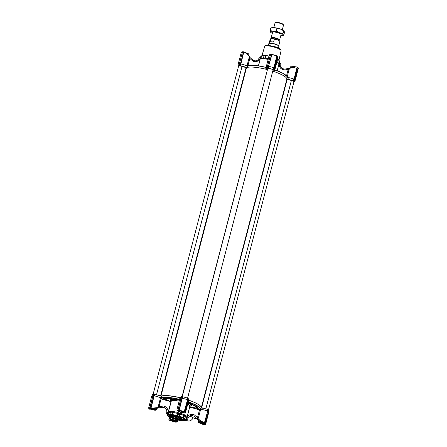 <?xml version="1.0" encoding="UTF-8"?>
<svg xmlns="http://www.w3.org/2000/svg" width="447" height="447" viewBox="0 0 447 447"><rect width="100%" height="100%" fill="white"/><g stroke="black" fill="none" stroke-linecap="round" stroke-linejoin="round"><path stroke-width="0.67" d="M179.962 399.277L178.772 398.97L179.565 397.545L168.692 395.707C165.463 395.427 163.094 395.517 161.59 395.969L161.345 397.444L160.786 397.567L158.875 397.182L159.11 395.511L154.941 394.349L154.215 395.908A4.543 0.955 14.6 0 1 158.875 397.182M165.25 398.26L163.881 399.283L165.658 399.836L160.54 398.378L158.925 397.199M182.957 420.554L181.611 420.756L175.844 419.627L168.664 416.682M202.329 408.005L201.848 409.586A4.543 0.955 14.6 0 1 207.486 411.084L207.548 409.329L201.312 407.63C201.038 405.507 196.719 402.982 188.36 400.048M201.848 409.586L200.887 409.145L201.312 407.63M197.412 418.314A0.972 0.391 29.7 0 1 198.01 418.923L197.635 419.169L197.507 417.571L198.479 417.71L198.01 418.923L204.374 423.024L207.693 411.117L204.659 423.086L207.782 411.1L208.553 411.447L208.397 409.776L207.62 409.357L207.693 411.117M183.359 418.358L175.285 415.626L168.837 415.336L170.078 417.196L179.845 420.241L183.862 420.443L184.79 419.487L183.359 418.358M169.067 415.235A8.113 1.704 -165.4 0 0 168.949 415.425A8.113 1.704 -165.4 0 0 170.413 416.911A8.113 1.704 -165.4 0 0 179.001 419.705A8.113 1.704 -165.4 0 0 184.65 419.515A8.113 1.704 -165.4 0 0 184.639 419.292M178.834 416.286L179.051 416.151A9.733 2.045 -165.4 0 0 177.498 415.704L183.868 418.23L184.6 418.643L184.298 418.727L185.36 420.001L186.075 419.901L185.751 420.493L182.633 420.845M184.812 418.565A9.247 1.939 -165.4 0 1 185.751 419.778L186.31 417.627L185.214 416.308L186.31 417.627L187.12 417.034L189.835 406.027L189.662 406.938L195.222 408.251L195.317 407.882L189.673 406.809M169.022 415.28L170.497 416.604L178.845 419.353L184.656 419.353M179.169 401.099L174.928 400.423L171.424 400.641L168.491 411.693A9.733 2.045 14.6 0 1 171.43 411.402L170.625 414.486A9.247 1.939 -165.4 0 0 168.156 414.794L168.385 415.19L171.827 414.805L177.593 415.933M171.827 414.805L171.911 414.615A9.733 2.045 -165.4 0 0 171.251 414.548A9.733 2.045 -165.4 0 0 170.631 414.503L170.804 414.715M171.911 414.615L172.726 411.514A9.733 2.045 14.6 0 1 178.012 412.531L178.347 411.246M167.703 413.777L167.346 413.676C166.468 413.369 166.334 413.207 166.949 413.196L167.647 413.335L167.888 412.413C169.178 409.525 165.183 405.15 162.172 406.15L159.098 406.636L158.327 406.273L160.412 398.271M168.15 413.475L167.351 415.129A9.733 2.045 -165.4 0 1 167.608 414.838L168.15 413.475L167.647 413.335M197.635 419.169L197.881 419.269C198.675 419.325 200.032 420.163 201.949 421.778A25.468 5.347 14.6 0 1 201.949 421.879L204.38 423.482C205.207 424.069 204.955 424.348 203.631 424.32L202.262 423.834M157.031 407.86L156.662 408.094M176.85 419.744L176.766 420.923L175 421.812L170.441 420.51L169.765 419.062A25.468 5.347 14.6 0 1 169.324 418.917L170.625 417.638M179.051 416.151L179.621 414.749L178.141 414.173L177.677 414.308L177.498 415.704M177.073 415.933L177.493 415.688M179.621 414.749L180.337 412.128L179.873 413.81L178.001 413.296L177.761 414.218M177.487 418.375C175.19 417.844 174.654 417.509 175.878 417.375C177.995 417.934 178.532 418.269 177.487 418.375L178.096 418.241M177.515 418.286C178.56 418.174 178.023 417.844 175.906 417.286L175.068 417.347L175.878 417.375M186.427 419.107L186.589 419.152C187.891 419.381 187.991 419.269 186.891 418.811C187.991 419.269 187.891 419.381 186.589 419.152M208.52 411.687A4.543 0.955 14.6 0 1 208.81 412.112L208.788 410.279L208.425 410.028M208.419 410.307L208.431 409.826M188.327 400.4A4.543 0.955 14.6 0 1 188.617 400.819L188.595 398.987L188.232 398.735M188.232 399.02L188.237 398.534M188.226 398.512L187.427 398.065L187.5 399.825L184.387 411.788L187.589 399.808L188.36 400.16L188.204 398.484L188.299 399.64M187.354 398.042L183.03 396.807L182.303 398.372A4.543 0.955 14.6 0 1 187.293 399.791L187.427 398.065M182.946 396.791L181.89 396.69L181.041 398.143L177.945 410.1L181.041 398.143L181.89 398.154L183.03 396.807M181.499 397.344L181.784 396.807M181.8 396.701C180.739 396.712 180.476 396.953 181.007 397.428M180.331 397.685L179.565 397.545M161.59 395.969L159.11 395.511M149.834 407.636L152.952 395.684L153.802 395.696L154.941 394.349M154.858 394.332L153.751 394.232L153.237 395.226L153.751 394.232L152.673 394.483L151.757 396.076A4.543 0.955 14.6 0 1 152.891 395.802M153.802 394.226L152.952 395.684L149.941 407.949C148.678 407.96 148.415 408.251 149.158 408.832L148.622 408.072L151.734 396.126A4.543 0.955 14.6 0 1 151.757 396.076M153.41 394.88L153.712 394.237M154.109 395.221L154.763 394.31M177.649 410.245L179.236 410.676L177.314 410.329L176.945 409.625L179.823 398.584A4.543 0.955 14.6 0 1 179.845 398.534A4.543 0.955 14.6 0 1 180.979 398.26M182.192 397.679L182.851 396.774M187.511 398.098L187.589 399.808M188.617 400.819A4.543 0.955 14.6 0 1 188.612 400.875L185.483 412.564M207.699 409.391L207.782 411.1M208.81 412.112A4.543 0.955 14.6 0 1 208.805 412.168L205.693 424.108A4.543 0.955 14.6 0 0 205.357 423.594M169.139 416.827L167.457 415.352L167.765 415.012L168.385 415.19M167.888 415.475A9.247 1.939 -165.4 0 0 167.955 415.598L168.184 415.973L168.083 415.531M174.593 419.163L174.302 419.035M185.952 420.264L185.36 420.001M185.751 420.493L185.907 420.409A9.733 2.045 14.6 0 0 186.164 420.124L187.103 420.649A5.191 3.956 119.2 0 0 193.216 417.8M187.12 417.034L189.712 407.083L199.513 409.877L197.507 417.571L195.099 415.531C192.987 413.067 187.416 414.721 187.131 417.895L186.891 418.811L186.393 418.671L186.17 420.102L186.522 418.744M198.457 421.001L197.714 419.454A0.324 0.313 10.8 0 1 197.635 419.359L198.451 421.029M177.878 419.984L177.342 421.61M168.893 419.37L170.139 417.425M153.969 395.774L150.851 407.759L151.136 408.055L152.265 408.145L151.103 407.848L154.26 395.321L153.802 395.696L150.851 407.759L149.806 407.647L152.93 395.64M153.287 395.148L152.935 395.634M152.265 408.145L158.076 407.547L158.327 406.273M176.945 409.625L177.28 410.139L177.962 410.201M187.701 399.249L184.645 411.843L184.186 411.737A4.543 0.955 14.6 0 0 179.191 410.312L182.348 397.78L181.89 398.154L178.94 410.223L177.945 410.1M181.376 397.612L181.024 398.098M182.058 398.232L178.94 410.223L179.219 410.514L184.186 411.737L187.5 399.825M188.288 399.579L185.22 412.207M188.327 400.216L185.254 412.195L184.466 411.793L185.203 412.207M185.069 412.229L185.634 412.307M188.193 402.037C196.037 404.826 200.2 407.251 200.675 409.312L201.82 409.581M201.48 409.687L200.563 409.709L198.479 417.71M208.514 411.508L205.447 423.488L204.687 423.287L207.894 410.542M171.022 401.629L165.82 399.478L165.658 399.836L171.022 401.629L168.312 411.676L168.715 412.648L168.156 414.794M184.6 418.643L184.851 418.548A9.733 2.045 -165.4 0 0 183.935 418.034L183.868 418.23M183.08 418.046L183.952 415.604L179.862 414.023L184.22 415.425L183.393 417.749A9.247 1.939 -165.4 0 0 179.303 416.168L179.543 414.838L179.219 416.068M177.56 415.967L177.33 415.57L177.945 413.207L173.045 412.497L177.727 413.414L177.168 415.559A9.247 1.939 -165.4 0 0 172.486 414.643L172.726 411.514M203.134 424.432L202.027 424.125L203.631 424.32L201.502 423.683M199.513 409.877L200.563 409.709M203.312 422.683L205.078 423.655C205.816 424.231 205.553 424.527 204.29 424.538L205.693 424.108M168.905 419.504L169.324 418.917L168.905 419.588L169.352 420.119L169.033 419.683M177.448 419.884L177.09 421.834L176.291 422.069M176.766 420.923L176.883 421.091A25.468 5.347 14.6 0 0 177.353 421.208L176.911 421.929M169.67 420.336L169.19 420.007M157.679 407.988L157.981 407.826A0.324 0.318 -172.9 0 1 157.869 407.871L157.702 408.055A0.324 0.302 54.9 0 0 157.813 408.016L158.02 407.927M157.702 408.055L156.534 408.592M149.656 409.206L148.996 408.731M160.54 398.378L161.104 398.936L170.905 401.73M161.104 398.936L158.786 407.312A0.972 0.43 7.6 0 0 158.076 407.547L157.981 407.826M156.579 408.418L153.751 408.156A25.468 5.347 14.6 0 1 153.897 408.089L157.869 407.871M177.381 410.346L177.951 410.273M184.89 412.363L185.259 412.592M171.944 414.866L172.279 414.581L171.922 414.598M171.285 412.341L168.715 412.648L171.285 412.341M158.786 407.312L158.042 407.893M157.825 408.01L162.166 407.284L162.172 406.15M167.888 412.413L166.792 412.335L166.552 413.257L166.949 413.196M168.312 411.676L168.737 412.637M171.084 401.518L171.341 400.758M186.321 417.627L186.991 416.962A9.733 2.045 14.6 0 0 185.667 415.453L184.851 418.548M180.404 412.151L180.147 413.14A9.733 2.045 14.6 0 1 184.734 414.933L183.7 418.219M189.835 406.027L187.796 404.01M179.543 414.838L177.845 414.324M198.619 420.376L198.451 419.739C198.87 420.258 196.982 418.168 201.949 421.884L198.524 420.739M202.027 424.125L200.636 423.248M189.869 405.893L190.087 406.351L191.266 405.675L191.685 404.071L192.339 404.244M185.667 415.453L185.561 415.732L185.667 415.453M176.207 422.069L175 421.812L176.883 421.091L176.928 419.761M171.078 417.844L169.933 418.995L170.905 417.934M151.159 409.273L150.036 408.865A3.57 0.749 14.6 0 1 149.566 408.312L157.076 407.787M169.352 420.119L170.603 420.364L169.938 418.979M171.145 417.872L169.921 419.012M169.849 420.381L170.151 420.577M150.98 409.586L152.583 409.558M151.768 409.508L149.857 408.999C149.03 408.418 149.276 408.139 150.605 408.167L149.974 407.871M165.82 399.478L163.088 398.718A0.324 0.307 -115.1 0 1 162.853 398.741L163.881 399.283M181.018 398.104L178.023 410.318L178.996 410.251L182.113 398.288M177.945 413.207L178.012 412.531L177.783 413.408M179.281 410.681L184.767 412.274M197.267 407.111L198.244 408.731A0.324 0.318 5.6 0 0 198.446 408.876L195.831 406.038L188.17 402.574L198.015 407.938A18.562 3.894 14.6 0 1 198.244 408.731L197.155 408.362L197.06 408.731L198.446 408.876M184.991 412.302L183.762 411.966L185.483 412.57M171.899 415.894L170.111 415.615L171.771 415.665C171.609 416.185 171.899 416.408 172.643 416.33L173.095 416.576M174.486 416.632L173.648 416.654L174.632 416.738L174.291 416.487C172.073 415.95 172.006 415.85 174.095 416.185L174.118 416.09C172.034 415.76 172.101 415.861 174.319 416.392M174.291 416.487C172.073 415.95 172.006 415.85 174.095 416.185L173.794 416.168C172.564 416.023 172.665 416.084 174.101 416.347L175.084 416.878L174.123 416.258C172.687 415.989 172.587 415.928 173.816 416.073M176.409 416.8L175.565 416.822L176.548 416.906L176.207 416.654C173.995 416.118 173.928 416.017 176.012 416.353L176.034 416.263C173.95 415.928 174.017 416.028 176.235 416.559M176.207 416.654C173.995 416.118 173.928 416.017 176.012 416.353L175.71 416.336C174.481 416.191 174.581 416.252 176.017 416.515L177.001 417.045L176.045 416.425C174.609 416.157 174.503 416.096 175.732 416.241M178.325 416.967L177.487 416.99L178.47 417.073L178.13 416.822C175.911 416.286 175.844 416.191 177.928 416.52L177.951 416.431C175.867 416.096 175.934 416.196 178.152 416.727M178.13 416.822C175.911 416.286 175.844 416.191 177.928 416.52L177.627 416.503C176.397 416.358 176.504 416.42 177.94 416.682L178.945 417.118L177.962 416.593C176.526 416.325 176.425 416.269 177.655 416.408M180.292 416.945L179.342 416.699M178.347 416.392L180.012 417.325L180.504 417.062M180.113 418.392L178.85 418.236C180.493 418.515 180.264 418.426 178.163 417.962C177.403 417.425 177.928 417.431 179.744 417.99L179.454 417.973C177.593 417.615 177.666 417.677 179.666 418.157C180.823 418.71 180.454 418.733 178.554 418.219L178.85 418.236C180.493 418.515 180.264 418.426 178.163 417.962C177.403 417.425 177.928 417.431 179.744 417.99L179.767 417.9C177.956 417.342 177.425 417.33 178.191 417.872C180.286 418.331 180.515 418.426 178.873 418.146L178.582 418.129C180.476 418.643 180.845 418.621 179.688 418.062C177.688 417.587 177.621 417.526 179.476 417.884M180.515 418.493L178.582 418.129M179.996 417.649L181.745 418.733L179.644 417.716M172.9 412.201L172.553 415.051M170.625 414.486L171.341 411.681M171.424 400.641L170.955 400.903L170.285 399.702L170.609 398.473L170.989 398.517L170.67 399.747L171.123 400.546L179.186 401.032M179.817 413.989L179.135 416.52M184.734 414.933L184.22 415.425M179.845 413.905L180.063 413.106M191.266 405.675L190.182 405.977L187.824 403.915M204.631 423.287L204.296 423.438M183.734 411.944L178.062 410.329M150.667 408.172L153.751 408.156M149.605 409.201L150.036 408.865M171.598 416.224L171.749 415.76C171.587 416.28 171.877 416.498 172.62 416.425L172.955 416.464C173.246 417.152 170.016 415.928 171.536 415.839L170.111 415.615M173.794 416.168C172.564 416.023 172.665 416.084 174.101 416.347L174.123 416.258M175.084 416.878L173.648 416.654M175.71 416.336C174.481 416.191 174.581 416.252 176.017 416.515L176.045 416.425M177.001 417.045L175.565 416.822M177.627 416.503C176.397 416.358 176.504 416.42 177.94 416.682L177.962 416.593M178.917 417.213L177.487 416.99M178.906 416.559L179.945 417.04M179.923 417.129L180.493 417.096M179.454 417.973L177.917 417.716M178.85 418.236L180.169 418.453M179.968 417.744L181.745 418.733M171.061 398.484A10.706 2.246 -165.4 0 0 170.989 398.517L170.771 398.115L170.43 398.417M188.031 403.116A10.706 2.246 -165.4 0 1 190.97 405.53L191.685 403.959M175.861 417.464C177.476 417.839 177.951 418.107 177.286 418.263C175.682 417.895 175.207 417.632 175.861 417.464L175.431 417.526M177.716 418.202L177.308 418.174C175.705 417.805 175.23 417.537 175.883 417.369M177.705 418.152L177.308 418.174M287.896 79.505A4.057 0.849 14.6 0 1 288.131 79.521A4.057 0.849 14.6 0 1 293.115 80.834L293.947 79.147A4.543 0.955 -165.4 0 0 288.309 77.649L287.896 79.505L286.879 79.136L287.309 77.376L288.309 77.649M274.056 69.771L274.693 70.162L273.927 71.554A21.255 4.464 14.6 0 1 283.007 75.398A21.255 4.464 14.6 0 1 286.879 79.136M247.929 65.614L249.795 58.445L252.209 60.49L252.684 59.915L249.409 56.987A0.972 0.749 -155.6 0 0 249.828 57.78L249.795 58.445L249.024 58.088L249.387 56.992L248.733 55.797L244.878 52.333L243.788 52.036L240.425 65.832L240.475 63.938L243.531 51.941L240.413 63.927L239.413 63.832L239.368 65.731L240.425 65.832M240.508 65.849A4.057 0.849 14.6 0 1 244.677 67.011L245.342 65.251A4.543 0.955 -165.4 0 0 240.676 63.977L240.475 63.938M245.342 65.251L247.705 65.91L247.157 67.475A21.255 4.464 14.6 0 1 265.132 69.05C266.339 69.296 266.82 69.257 266.574 68.927A4.057 0.849 14.6 0 1 266.3 68.542A4.057 0.849 14.6 0 1 267.367 68.201L267.462 67.117M245.816 65.329L247.934 65.636L247.705 65.91M280.208 64.022C279.967 67.313 281.509 68.994 284.834 69.078L285.136 69.866C281.018 69.777 279.112 67.693 279.414 63.608L280.208 64.022L280.448 63.1L279.157 62.541L279.626 61.166M277.174 70.738L278.861 64.279A9.733 2.045 -165.4 0 0 278.844 64.022A9.733 2.045 -165.4 0 0 277.537 62.764L278.341 59.663A9.733 2.045 -165.4 0 0 277.9 59.406A9.733 2.045 -165.4 0 0 277.604 59.244M294.232 80.857L294.607 80.186M293.886 82.08A4.057 0.849 14.6 0 0 294.327 81.874A4.057 0.849 14.6 0 0 293.997 81.326L294.618 80.192M238.502 66.48A4.057 0.849 14.6 0 1 238.212 66.083A4.057 0.849 14.6 0 1 239.279 65.743L239.374 64.659M239.419 64.485L239.279 65.743M243.425 51.779L242.542 51.818L239.391 63.837L242.486 51.824L239.363 63.832L239.368 65.731M244.677 67.011L247.157 67.475M271.513 54.243L270.631 54.277L267.479 66.301L270.575 54.288L267.451 66.29L267.407 68.195L268.513 68.29L268.496 66.391L267.502 66.296L267.367 68.201M268.597 68.313A4.057 0.849 14.6 0 1 272.921 69.542L273.76 67.855A4.543 0.955 -165.4 0 0 268.764 66.435L268.513 68.29M272.994 69.57L273.771 69.989L274.782 68.369L274.195 68.039L272.921 69.542M274.039 69.564L274.413 68.894M272.893 70.922L273.24 70.827A4.057 0.849 14.6 0 0 274.14 70.581A4.057 0.849 14.6 0 0 273.804 70.039L274.424 68.905M273.24 70.827C272.625 70.911 272.854 71.151 273.927 71.554M294.953 79.667L294.389 79.331L293.115 80.834M293.187 80.862L293.964 81.281L295.003 79.678L298.127 67.67L297.506 67.195M294.025 79.873L293.271 80.89M274.14 70.581L275.056 68.994A4.543 0.955 -165.4 0 0 275.078 68.944A4.543 0.955 -165.4 0 0 274.771 68.447M273.832 68.581L273.078 69.603M267.507 66.944L267.457 68.19M268.418 68.274L268.329 67.016L271.681 54.433L268.496 66.391M267.451 66.324A4.543 0.955 -165.4 0 0 266.283 66.653A4.543 0.955 -165.4 0 0 266.278 66.709L266.3 68.542M265.132 69.05L265.127 67.436L266.406 67.402M240.33 65.815L240.413 63.927M239.363 63.865A4.543 0.955 -165.4 0 0 238.195 64.189A4.543 0.955 -165.4 0 0 238.19 64.245L238.212 66.083M294.327 81.874L295.243 80.281A4.543 0.955 -165.4 0 0 295.266 80.231A4.543 0.955 -165.4 0 0 294.959 79.739M294.221 79.253L297.344 67.268L296.02 66.771L297.059 67.206L293.869 79.773L294.389 79.331L297.344 67.268L298.104 67.642L294.612 80.203M289.187 68.341L289.321 68.369A0.972 0.71 -5.9 0 1 288.46 68.782L289.187 68.341C290.237 67.709 292.053 67.184 294.646 66.759L296.087 66.916L289.321 68.369L287.253 76.89M288.008 77.504L287.203 77.13M275.078 68.944L278.051 57.512L277.755 56.411M277.905 56.389L274.765 68.374M274.419 68.911L277.85 56.193M274.028 67.966L277.151 55.976L271.877 54.495A4.543 0.955 -165.4 0 1 276.866 55.914L273.681 68.48L274.195 68.039L277.151 55.976L277.917 56.356L277.319 55.903M271.983 54.389L268.563 66.396M270.642 54.389L269.91 54.528L269.161 55.612L269.731 54.607M296.02 66.771L294.417 66.799C292.087 67.19 290.377 67.693 289.298 68.302A0.324 0.302 -125.1 0 0 289.209 68.33M278.012 56.691L278.051 57.512M278.107 56.987L277.71 56.266M268.329 67.016L271.62 54.4L270.787 54.176M270.793 54.288L269.982 54.428L269.647 55.154M243.671 52.003L242.514 51.852M243.9 51.93L246.364 53.115L243.671 51.874M249.387 56.992L249.387 56.992C249.89 57.026 247.822 54.132 246.129 52.902M249.286 56.909C249.214 56.037 248.241 54.774 246.364 53.115M240.24 64.552L243.531 51.941L242.699 51.718M296.981 67.05L297.395 67.156L294.143 79.22M286.533 75.794L288.203 69.386L289.175 69.525M285.136 69.866L288.203 69.386L288.46 68.782M249.404 57.143L249.828 57.78M261.003 56.166L260.573 57.25L260.836 56.238A9.733 2.045 14.6 0 1 261.093 55.948L261.501 55.864L260.802 58.54L260.182 58.987L258.573 65.865M252.209 60.49C254.315 62.949 259.886 61.295 260.176 58.127L260.411 57.205L260.914 57.345L261.311 55.825M244.973 52.232L245.889 52.729M278.867 64.2L277.313 70.788M279.543 61.004L278.699 63.519M268.988 56.277A9.247 1.939 -165.4 0 0 265.965 55.752L265.328 58.211A9.247 1.939 14.6 0 1 268.345 58.73A9.247 1.939 14.6 0 0 265.317 58.211L264.596 58.825A9.733 2.045 14.6 0 1 268.166 59.429M260.802 58.54L260.361 59.004A9.733 2.045 -165.4 0 1 263.3 58.708L264.104 55.607L263.333 58.507M263.417 58.049A9.247 1.939 -165.4 0 0 261.031 58.345L261.009 58.361M261.501 55.864L261.037 58.339M260.411 57.205L259.321 57.132L259.081 58.049L260.176 58.127M278.621 63.25L279.369 60.954M265.065 58.384L265.965 55.752M278.336 59.563L278.325 59.546A9.571 2.011 -165.4 0 0 277.632 59.138M279.235 60.887A9.247 1.939 -165.4 0 0 278.358 59.714M264.06 55.596A9.247 1.939 -165.4 0 0 261.679 55.886M265.764 55.691L265.663 55.635A9.571 2.011 -165.4 0 0 264.127 55.501L264.104 55.607A9.733 2.045 -165.4 0 1 265.406 55.724L264.87 58.641M278.598 63.34L277.498 62.021M170.223 419.794A3.246 0.682 14.6 0 1 170.145 419.694A3.246 0.682 14.6 0 1 170.111 419.532A3.246 0.682 14.6 0 1 172.369 419.459A3.246 0.682 14.6 0 1 175.805 420.577A3.246 0.682 14.6 0 1 176.392 421.169A3.246 0.682 14.6 0 1 176.28 421.292A3.246 0.682 14.6 0 1 176.163 421.342M170.782 420.292A3.084 0.648 14.6 0 1 170.262 419.878A3.084 0.648 14.6 0 1 172.067 419.604A3.084 0.648 14.6 0 1 175.637 420.716A3.084 0.648 14.6 0 1 176.09 421.398A3.084 0.648 14.6 0 1 173.732 421.292A3.084 0.648 14.6 0 1 170.782 420.292M171.011 419.934A2.274 0.475 -165.4 0 0 171.424 420.348A2.274 0.475 -165.4 0 0 173.822 421.124A2.274 0.475 -165.4 0 0 175.408 421.074A2.274 0.475 -165.4 0 0 174.995 420.661A2.274 0.475 -165.4 0 0 172.592 419.878A2.274 0.475 -165.4 0 0 171.011 419.934A2.274 0.475 -165.4 0 0 171.424 420.348A2.274 0.475 -165.4 0 0 173.827 421.13A2.274 0.475 -165.4 0 0 175.408 421.08M171.229 419.794L171.447 420.336L173.43 421.029L175.202 421.18L174.984 420.644M171.447 420.336L171.592 419.772M173.43 421.029L173.665 420.135M248.549 55.327L248.8 54.366A3.246 0.682 -165.4 0 0 248.767 54.204A3.246 0.682 -165.4 0 0 248.214 53.769A3.246 0.682 -165.4 0 0 246.252 53.003M248.688 54.104A3.084 0.648 -165.4 0 0 248.649 54.02A3.084 0.648 -165.4 0 0 248.13 53.606A3.084 0.648 -165.4 0 0 246.001 52.802M294.88 66.732A3.084 0.648 -165.4 0 0 291.103 66.251A3.084 0.648 -165.4 0 0 291.031 66.312M294.579 66.771A3.246 0.682 -165.4 0 0 290.913 66.357A3.246 0.682 -165.4 0 0 290.801 66.48L290.472 67.754M201.29 407.753A21.255 4.464 -165.4 0 0 197.44 403.892A21.255 4.464 -165.4 0 0 188.612 400.138M201.318 407.658L286.857 79.253A21.255 4.464 -165.4 0 0 283.007 75.398A21.255 4.464 -165.4 0 0 272.754 71.168M208.498 409.877L293.97 81.751A2.76 0.581 -165.4 0 0 293.472 81.248A2.76 0.581 -165.4 0 0 291.383 80.482L286.857 79.253M187.584 398.137L273.044 70.05A2.76 0.581 -165.4 0 0 272.547 69.548A2.76 0.581 -165.4 0 0 269.625 68.598A2.76 0.581 -165.4 0 0 267.708 68.659A2.76 0.581 -165.4 0 0 267.703 68.67L182.253 396.718L267.708 68.659M182.03 396.701L267.462 69.609M267.245 69.57A21.255 4.464 -165.4 0 0 246.476 67.748L242.039 66.424A2.76 0.581 -165.4 0 0 238.597 66.111L153.114 394.276M180.309 397.724A21.255 4.464 -165.4 0 0 160.909 396.249M275.19 22.775L275.76 22.451A3.894 0.816 14.6 0 1 277.196 22.35A3.894 0.816 14.6 0 1 283.124 24.373L283.471 24.931A4.381 0.922 -165.4 0 0 276.799 22.657A4.381 0.922 -165.4 0 0 275.19 22.775A4.381 0.922 -165.4 0 0 275.039 22.937L273.827 27.602M271.446 38.671L271.586 38.135A3.894 0.816 14.6 0 1 273.151 37.883A3.894 0.816 14.6 0 1 277.162 38.828A3.894 0.816 14.6 0 1 279.118 40.096L279.001 40.565M271.547 38.286L271.402 38.157A4.381 0.922 14.6 0 1 271.184 37.744A4.381 0.922 14.6 0 1 272.944 37.464A4.381 0.922 14.6 0 1 277.458 38.526A4.381 0.922 14.6 0 1 279.66 39.956A4.381 0.922 14.6 0 1 279.269 40.208L279.079 40.252M268.971 43.493L269.262 43.331A4.951 1.039 14.6 0 1 271.083 43.203A4.951 1.039 14.6 0 1 278.615 45.767L278.788 46.047A5.191 1.09 -165.4 0 0 270.882 43.353A5.191 1.09 -165.4 0 0 268.971 43.493A5.191 1.09 -165.4 0 0 268.798 43.689L268.362 45.354M269.994 41.688L273.614 42.001L274.374 39.085L271.083 38.643L269.994 41.688L273.614 42.001M274.184 38.917C277.838 39.805 279.716 40.688 279.828 41.56A4.951 1.039 -165.4 0 0 274.374 39.085L274.117 38.906M278.408 47.969L278.844 46.304A5.191 1.09 -165.4 0 0 278.788 46.047M271.083 38.643L270.753 38.772A4.951 1.039 -165.4 0 0 270.251 39.068L270.943 38.643M282.303 29.809L283.515 25.144A4.381 0.922 -165.4 0 0 283.471 24.931M272.335 33.318A6.649 1.397 14.6 0 1 270.731 32.352A6.649 1.397 14.6 0 1 270.424 31.955A6.649 1.397 14.6 0 1 273.078 31.301A6.649 1.397 14.6 0 1 279.492 32.748A6.649 1.397 14.6 0 1 282.074 33.866A6.649 1.397 14.6 0 1 283.253 34.855A6.649 1.397 14.6 0 1 282.683 35.464A6.649 1.397 14.6 0 1 280.811 35.525M270.424 31.955L270.943 32.313L270.424 31.955L270.2 30.474L273.078 31.301L276.246 31.005L279.492 32.748L283.029 33.374L283.253 34.855L283.772 35.212L282.683 35.464M281.057 34.587A4.397 0.922 -165.4 0 0 281.046 34.296A4.397 0.922 -165.4 0 0 280.297 33.709A4.397 0.922 -165.4 0 0 276.095 32.285A4.397 0.922 -165.4 0 0 272.731 32.134A4.397 0.922 -165.4 0 0 272.581 32.38M283.772 35.212L284.437 32.653L284.214 31.173L283.7 30.815L280.453 29.066L274.039 27.619L270.865 27.915L271.955 27.664A6.649 1.397 14.6 0 1 274.039 27.619A6.649 1.397 14.6 0 1 280.453 29.066A6.649 1.397 14.6 0 1 283.906 30.776A6.649 1.397 14.6 0 1 283.996 30.865M284.214 31.173L283.7 30.815L283.029 33.374M270.2 30.474L270.865 27.915M276.246 31.005L276.911 28.446M150.036 408.502A3.246 0.682 14.6 0 1 149.957 408.402A3.246 0.682 14.6 0 1 149.918 408.245A3.246 0.682 14.6 0 1 149.946 408.189L149.918 408.245M152.589 408.251A3.246 0.682 14.6 0 1 155.612 409.284A3.246 0.682 14.6 0 1 156.199 409.877A3.246 0.682 14.6 0 1 156.087 410A3.246 0.682 14.6 0 1 155.969 410.05M150.594 408.999A3.084 0.648 14.6 0 1 150.069 408.592A3.084 0.648 14.6 0 1 151.874 408.312A3.084 0.648 14.6 0 1 155.444 409.43A3.084 0.648 14.6 0 1 155.897 410.106A3.084 0.648 14.6 0 1 153.544 410A3.084 0.648 14.6 0 1 150.594 408.999M150.823 408.642A2.274 0.475 -165.4 0 0 151.231 409.055A2.274 0.475 -165.4 0 0 153.634 409.838A2.274 0.475 -165.4 0 0 155.215 409.787A2.274 0.475 -165.4 0 0 154.807 409.374A2.274 0.475 -165.4 0 0 152.399 408.592A2.274 0.475 -165.4 0 0 150.818 408.642A2.274 0.475 -165.4 0 0 151.231 409.055A2.274 0.475 -165.4 0 0 153.634 409.838A2.274 0.475 -165.4 0 0 155.215 409.787M151.036 408.502L151.254 409.044L153.237 409.737L155.008 409.893L154.791 409.351M151.254 409.044L151.399 408.48M153.237 409.737L153.472 408.843M198.312 422.253A3.246 0.682 14.6 0 1 198.233 422.152A3.246 0.682 14.6 0 1 198.2 421.996A3.246 0.682 14.6 0 1 202.888 422.583M198.87 422.75A3.084 0.648 14.6 0 1 198.351 422.342A3.084 0.648 14.6 0 1 200.155 422.063A3.084 0.648 14.6 0 1 203.726 423.18A3.084 0.648 14.6 0 1 204.178 423.857A3.084 0.648 14.6 0 1 201.82 423.75A3.084 0.648 14.6 0 1 198.87 422.75M199.099 422.393A2.274 0.475 -165.4 0 0 199.507 422.806A2.274 0.475 -165.4 0 0 201.91 423.588A2.274 0.475 -165.4 0 0 203.497 423.538A2.274 0.475 -165.4 0 0 203.083 423.125A2.274 0.475 -165.4 0 0 200.681 422.342A2.274 0.475 -165.4 0 0 199.099 422.393A2.274 0.475 -165.4 0 0 199.513 422.806A2.274 0.475 -165.4 0 0 201.915 423.588A2.274 0.475 -165.4 0 0 203.497 423.538M199.317 422.253L199.535 422.795L201.519 423.488L203.29 423.644L203.072 423.102M199.535 422.795L199.68 422.231M201.519 423.488L201.748 422.594M178.124 410.961A3.246 0.682 14.6 0 1 178.04 410.866A3.246 0.682 14.6 0 1 178.007 410.704A3.246 0.682 14.6 0 1 178.191 410.547M183.047 411.648A3.084 0.648 14.6 0 1 183.533 411.888A3.084 0.648 14.6 0 1 183.985 412.57A3.084 0.648 14.6 0 1 181.627 412.464A3.084 0.648 14.6 0 1 178.683 411.463A3.084 0.648 14.6 0 1 178.157 411.05A3.084 0.648 14.6 0 1 179.426 410.704M178.906 411.1A2.274 0.475 -165.4 0 0 179.32 411.519A2.274 0.475 -165.4 0 0 181.722 412.296A2.274 0.475 -165.4 0 0 183.304 412.246A2.274 0.475 -165.4 0 0 182.896 411.832A2.274 0.475 -165.4 0 0 180.487 411.05A2.274 0.475 -165.4 0 0 178.906 411.1A2.274 0.475 -165.4 0 0 179.32 411.514A2.274 0.475 -165.4 0 0 181.722 412.302A2.274 0.475 -165.4 0 0 183.304 412.246M179.124 410.966L179.342 411.503L181.326 412.195L183.097 412.352L182.879 411.816M179.342 411.503L179.487 410.938M181.326 412.195L181.56 411.307M246.627 65.67L246.627 65.67A1.62 0.341 -165.4 0 0 247.219 65.759A1.62 0.341 -165.4 0 0 247.75 65.743A21.255 4.464 -165.4 0 1 265.172 67.268L265.222 67.151C257.159 65.357 251.393 64.854 247.934 65.636M159.294 397.512L161.406 397.819C164.865 397.037 170.631 397.539 178.699 399.333L179.588 399.478M161.345 397.444L161.3 397.612A1.62 0.341 14.6 0 1 160.769 397.629A1.62 0.341 14.6 0 1 160.182 397.545M179.638 399.283A1.62 0.341 14.6 0 1 179.526 399.272A1.62 0.341 14.6 0 1 178.727 399.143L178.699 399.333M161.406 397.819L161.3 397.612A21.255 4.464 14.6 0 1 168.256 397.394A21.255 4.464 14.6 0 1 178.727 399.143L178.772 398.97M201.949 421.884L204.754 423.868A3.57 0.749 14.6 0 1 203.569 424.114M191.065 403.697A10.706 2.246 -165.4 0 1 191.288 404.3L194.154 405.116M179.633 414.704L179.862 413.827M179.381 400.283A10.706 2.246 -165.4 0 0 170.67 399.747L170.285 399.702M196.836 418.582A3.732 2.844 119.2 0 1 194.557 418.548L196.864 418.604M195.099 415.531L194.316 416.442L197.479 419.124M187.131 417.895L187.919 418.308C189.282 415.369 191.417 414.743 194.316 416.442M188.349 401.887A21.255 4.464 14.6 0 1 200.876 409.195L200.887 409.145M185.751 420.208L186.5 417.481M148.622 408.072A4.543 0.955 14.6 0 1 149.812 407.742M200.966 409.29L200.675 409.312M178.8 416.319L179.191 416.101M197.06 408.731L200.334 409.709M150.74 407.938L154.025 395.83M163.071 398.73L169.195 398.305L179.448 400.015L169.089 398.283L162.853 398.741M204.396 424.544L203.117 424.432M178.029 420.012L177.263 421.756L175.347 422.063M175.051 421.979L170.201 420.599M167.608 414.838L167.971 413.458M195.741 406.005L197.155 408.362L195.317 407.882M189.807 406.278L190.087 406.351M174.956 421.605A3.57 0.749 14.6 0 1 170.603 420.364M176.247 422.191L175.408 422.091M163.088 398.718A18.562 3.894 14.6 0 1 165.306 398.232M177.677 414.308L177.358 415.537M178.543 411.38L178.001 413.296M178.174 412.542L178.482 411.346M184.438 411.994L184.035 411.888M179.219 410.514L178.828 410.396M196.216 406.284A18.562 3.894 14.6 0 1 198.015 407.938M172.168 414.52L172.872 411.816M184.46 415.118L183.751 417.822M266.82 67.167L265.222 67.151M265.127 67.436L265.172 67.268A1.62 0.341 -165.4 0 0 265.971 67.402A1.62 0.341 -165.4 0 0 266.289 67.413M262.126 55.724A8.823 1.849 14.6 0 1 265.367 55.495A8.823 1.849 14.6 0 1 269.038 56.071M277.643 59.093A8.823 1.849 14.6 0 1 278.179 59.451M278.347 59.585A8.823 1.849 14.6 0 1 278.794 60.071M268.099 45.901A8.465 1.777 -165.4 0 0 264.702 46.432C264.831 45.527 266.138 45.175 268.625 45.376L276.989 47.371C281.342 48.896 280.979 50.165 281.079 50.695A8.465 1.777 -165.4 0 0 276.799 47.935A8.465 1.777 -165.4 0 0 268.099 45.901M287.309 77.376L287.32 77.32A21.255 4.464 -165.4 0 0 283.448 73.705A21.255 4.464 -165.4 0 0 274.737 69.989L274.693 70.162M274.525 69.911A1.62 0.341 -165.4 0 0 274.737 69.989L274.732 69.855C282.621 72.615 286.818 75.09 287.326 77.281L287.415 77.42M279.414 63.608L279.654 62.686M288.047 77.51L287.326 77.281M274.715 69.855L282.878 73.28L286.991 76.454M267.479 66.301L267.485 66.921M247.062 65.614L249.024 58.088M239.391 63.837L239.396 64.457M242.464 51.925A4.543 0.955 -165.4 0 0 241.307 52.249L238.195 64.189M295.266 80.231L298.378 68.29A4.543 0.955 -165.4 0 0 298.093 67.81M277.218 55.869L273.955 67.933M242.492 51.824L241.57 52.025M294.651 66.759L297.205 67.123M276.799 55.758L277.201 55.864M277.855 56.193L271.603 54.271M260.182 58.987L258.4 65.838M261.093 55.948L260.741 57.3M279.297 62.586L279.649 61.233L279.297 62.586M264.596 58.825L265.406 55.724M280.487 49.773L275.436 46.851L268.753 45.415M205.888 408.709L291.383 80.482M160.976 395.992L246.476 67.748M160.585 395.936L246.079 67.704M156.539 394.662L242.039 66.424M201.614 407.837L287.164 79.404M271.608 38.688A3.894 0.816 14.6 0 1 272.955 38.621A3.894 0.816 14.6 0 1 278.559 40.331M274.246 38.934A4.788 1.006 14.6 0 1 279.699 41.219M193.272 417.805C191.573 420.627 189.517 421.577 187.103 420.649M189.824 415.906L194.557 418.548M187.919 418.308L187.679 419.23M180.761 396.947L179.845 398.534M169.368 417.219L168.882 419.431M208.576 411.475L208.419 409.798M186.522 418.738L186.17 420.107M169.145 420.163L175.034 421.979M157.808 408.022L156.528 408.603M148.885 408.636L149.795 409.24M208.57 411.48L205.246 423.499M203.329 424.488L204.514 424.533M166.792 412.335C167.033 409.05 165.491 407.362 162.166 407.284M167.709 413.749L167.351 415.129M200.871 423.46L202.033 424.136M152.349 409.603L150.957 409.586M171.352 411.491L170.598 414.391M185.673 415.526L184.907 418.481M176.861 420.655L176.822 419.739M245.766 65.307L247.85 65.636C251.337 64.832 257.126 65.34 265.222 67.145L266.641 67.262M280.906 67.458L283.862 69.112M281.079 50.695L278.956 60.233M266.283 66.653L269.161 55.612M297.428 67.156L298.043 67.486M270.753 54.171L271.586 54.255M270.753 54.277L269.737 54.601M242.671 51.813L241.307 52.249M297.898 67.547L298.378 68.29M284.834 69.078L289.175 68.352M252.684 59.915C255.583 61.613 257.718 60.993 259.081 58.049M278.582 63.116L278.844 64.022M263.266 58.641L264.065 55.573M277.57 62.742L278.369 59.663M264.702 46.432L261.903 55.791M170.111 419.532L170.419 418.342M176.392 421.169L176.766 419.722M272.62 32.223L271.184 37.744M269.122 43.409L270.251 39.068M278.699 45.901L279.828 41.56M281.096 34.436L279.66 39.956M156.199 409.877L156.729 407.837M198.2 421.996L198.781 419.75"/></g></svg>
